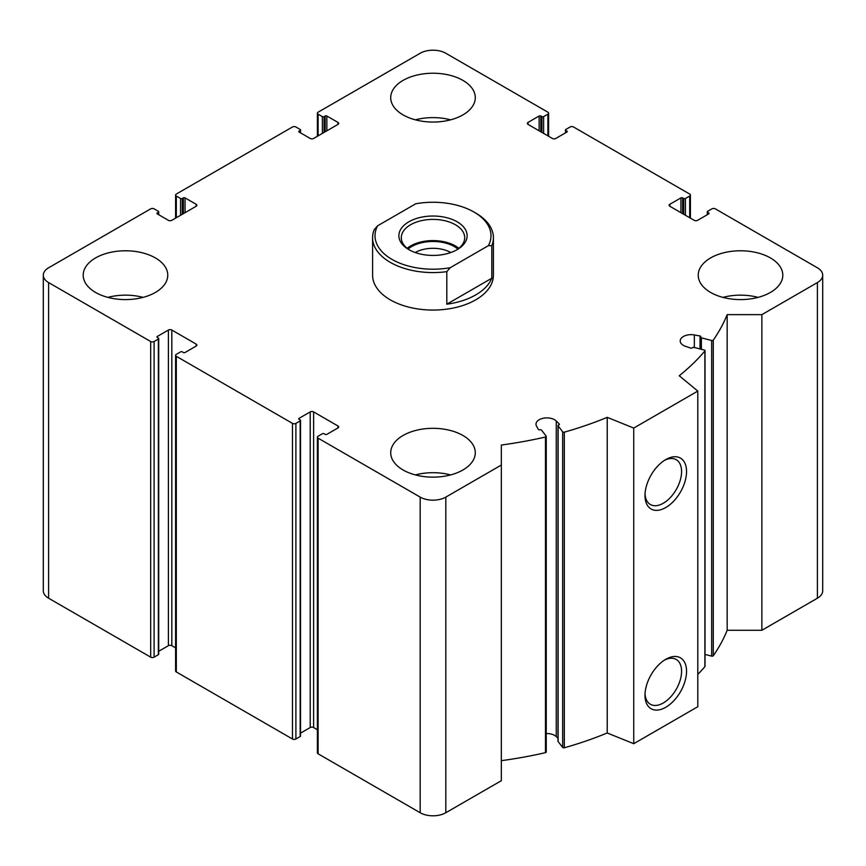 <?xml version="1.0" encoding="UTF-8"?>
<svg xmlns="http://www.w3.org/2000/svg" width="866" height="866" viewBox="0 0 866 866"><rect width="100%" height="100%" fill="white"/><g stroke="black" fill="none" stroke-linecap="round" stroke-linejoin="round"><path stroke-width="1.3" d="M540.839 131.794L540.839 116.012L541.91 116.629A1.212 0.693 0 0 0 543.621 116.629L547.886 114.16A2.414 1.396 0 0 0 548.6 113.175A2.414 1.396 0 0 0 547.886 112.19L445.817 53.259A18.121 10.457 0 0 0 420.183 53.259L318.114 112.19A2.414 1.396 0 0 0 317.4 113.175A2.414 1.396 0 0 0 318.114 114.16L322.379 116.629A1.212 0.693 0 0 0 324.09 116.629L325.161 116.012A1.212 0.693 0 0 1 326.861 116.012L337.967 122.42A2.414 1.396 0 0 1 338.682 123.405A2.414 1.396 0 0 1 337.967 124.401L313.622 138.452A2.414 1.396 0 0 1 310.212 138.452L299.106 132.043L299.106 131.058A1.212 0.693 0 0 0 299.106 132.043M299.106 131.058L300.166 130.441A1.212 0.693 0 0 0 300.166 129.456L295.901 126.988A2.414 1.396 0 0 0 292.481 126.988L176.307 194.06A2.414 1.396 0 0 0 175.603 195.045A2.414 1.396 0 0 0 176.307 196.03L180.583 198.498A1.212 0.693 0 0 0 182.293 198.498L183.354 197.881A1.212 0.693 0 0 1 185.064 197.881L196.171 204.289A2.414 1.396 0 0 1 196.874 205.274A2.414 1.396 0 0 1 196.171 206.26L171.825 220.321A2.414 1.396 0 0 1 168.405 220.321L157.309 213.902L157.309 212.917A1.212 0.693 0 0 0 157.309 213.902M157.309 212.917L158.37 212.3A1.212 0.693 0 0 0 158.37 211.315L154.105 208.847A2.414 1.396 0 0 0 150.684 208.847L48.604 267.789A18.121 10.457 0 0 0 43.3 275.182A18.121 10.457 0 0 0 48.604 282.576L150.684 341.518A2.414 1.396 0 0 0 154.105 341.518L158.37 339.05A1.212 0.693 0 0 0 158.37 338.065L157.309 337.448L157.309 336.463A1.212 0.693 0 0 0 157.309 337.448M43.3 275.182L43.3 590.818A18.121 10.457 0 0 0 48.604 598.211L150.684 657.153A2.414 1.396 0 0 0 154.105 657.153L158.37 654.685A1.212 0.693 0 0 0 158.727 654.187L158.727 338.552M157.309 336.463L168.405 330.043A2.414 1.396 0 0 1 171.825 330.043L196.171 344.105A2.414 1.396 0 0 1 196.874 345.09A2.414 1.396 0 0 1 196.171 346.075L185.064 352.484A1.212 0.693 0 0 1 183.354 352.484L182.293 351.867A1.212 0.693 0 0 0 180.583 351.867L176.307 354.335A2.414 1.396 0 0 0 175.603 355.32A2.414 1.396 0 0 0 176.307 356.305L292.481 423.377A2.414 1.396 0 0 0 295.901 423.377L300.166 420.919A1.212 0.693 0 0 0 300.166 419.923L299.106 419.317L299.106 418.321A1.212 0.693 0 0 0 299.106 419.317M158.727 651.275L168.405 645.679L168.405 330.043M175.603 647.865L171.825 645.679A2.414 1.396 0 0 0 168.405 645.679M175.603 355.32L175.603 670.955A2.414 1.396 0 0 0 176.307 671.94L292.481 739.012A2.414 1.396 0 0 0 295.901 739.012L300.166 736.544A1.212 0.693 0 0 0 300.524 736.057L300.524 420.421M299.106 418.321L310.212 411.913A2.414 1.396 0 0 1 313.622 411.913L337.967 425.975A2.414 1.396 0 0 1 338.682 426.96A2.414 1.396 0 0 1 337.967 427.945L326.861 434.353A1.212 0.693 0 0 1 325.161 434.353L324.09 433.736A1.212 0.693 0 0 0 322.379 433.736L318.114 436.204A2.414 1.396 0 0 0 317.4 437.189A2.414 1.396 0 0 0 318.114 438.174L420.183 497.106A18.121 10.457 0 0 0 445.817 497.106L501.338 465.053L501.338 445.027A302.007 174.358 0 0 0 545.472 437.005A1.212 0.693 0 0 0 546.132 436.074L541.542 430.131A1.212 0.693 0 0 0 539.951 429.774A1.212 0.693 0 0 1 538.306 429.352L536.509 426.072A10.868 6.279 0 0 1 536 424.178A10.868 6.279 0 0 1 544.021 418.116A10.868 6.279 0 0 1 556.253 420.995L559.263 423.961A1.212 0.693 0 0 1 558.711 424.946A1.212 0.693 0 0 0 558.094 425.877L562.683 431.82A1.212 0.693 0 0 0 564.318 432.156A302.007 174.358 0 0 0 607.218 417.347L633.739 428.064L697.801 391.075L679.236 375.768A302.007 174.358 0 0 0 704.892 351.001A1.212 0.693 0 0 0 704.296 350.059L694.002 347.407A1.212 0.693 0 0 0 692.41 347.764A1.212 0.693 0 0 1 690.689 348.078L685.569 346.346A10.868 6.279 0 0 1 680.2 340.923A10.868 6.279 0 0 1 694.348 334.947L700.02 335.986A1.212 0.693 0 0 1 700.767 336.928A1.212 0.693 0 0 0 701.373 337.848L711.668 340.5A1.212 0.693 0 0 0 713.281 340.121A302.007 174.358 0 0 0 727.169 314.639L761.874 314.639L817.396 282.576A18.121 10.457 0 0 0 822.7 275.182A18.121 10.457 0 0 0 817.396 267.789L715.316 208.847A2.414 1.396 0 0 0 711.895 208.847L707.63 211.315A1.212 0.693 0 0 0 707.63 212.3L708.691 212.917A1.212 0.693 0 0 1 708.691 213.902L697.595 220.321A2.414 1.396 0 0 1 694.175 220.321L669.829 206.26L669.829 204.289A2.414 1.396 0 0 0 669.126 205.274A2.414 1.396 0 0 0 669.829 206.26M300.524 733.134L310.212 727.548L310.212 411.913M317.4 729.724L313.622 727.548A2.414 1.396 0 0 0 310.212 727.548M317.4 437.189L317.4 752.825A2.414 1.396 0 0 0 318.114 753.81L420.183 812.741A18.121 10.457 0 0 0 445.817 812.741L501.338 780.688L501.338 465.053M501.338 760.662A302.007 174.358 0 0 0 545.472 752.641A1.212 0.693 0 0 0 546.132 751.71M557.996 738.352L556.253 736.63A10.868 6.279 0 0 0 546.23 733.545M558.094 740.939A1.212 0.693 0 0 0 558.094 741.502L562.683 747.455A1.212 0.693 0 0 0 564.318 747.791A302.007 174.358 0 0 0 607.218 732.982L607.218 417.347M607.218 732.982L633.739 743.699L633.739 428.064M665.77 707.273A29.379 16.963 -60 0 1 644.997 695.279A29.379 16.963 -60 0 1 665.77 659.297A29.379 16.963 -60 0 1 686.543 671.291A29.379 16.963 -60 0 1 665.77 707.273M665.77 507.541A29.379 16.963 -60 0 1 644.997 495.547A29.379 16.963 -60 0 1 665.77 459.565A29.379 16.963 -60 0 1 686.543 471.559A29.379 16.963 -60 0 1 665.77 507.541M633.739 743.699L697.801 706.71L697.801 391.075M697.801 674.462A302.007 174.358 0 0 0 704.892 666.636A1.212 0.693 0 0 0 704.892 666.019M705.011 654.425L711.668 656.136A1.212 0.693 0 0 0 713.281 655.757A302.007 174.358 0 0 0 727.169 630.275L727.169 314.639M727.169 630.275L761.874 630.275L761.874 314.639M761.874 630.275L817.396 598.211A18.121 10.457 0 0 0 822.7 590.818L822.7 275.182M669.829 204.289L680.936 197.881A1.212 0.693 0 0 1 682.646 197.881L683.707 198.498A1.212 0.693 0 0 0 685.417 198.498L689.693 196.03A2.414 1.396 0 0 0 690.397 195.045A2.414 1.396 0 0 0 689.693 194.06L573.519 126.988A2.414 1.396 0 0 0 570.099 126.988L565.834 129.456A1.212 0.693 0 0 0 565.834 130.441L566.894 131.058A1.212 0.693 0 0 1 566.894 132.043L555.788 138.452A2.414 1.396 0 0 1 552.378 138.452L528.033 124.401L528.033 122.42A2.414 1.396 0 0 0 527.318 123.405A2.414 1.396 0 0 0 528.033 124.401M528.033 122.42L539.139 116.012A1.212 0.693 0 0 1 540.839 116.012M710.618 292.448A42.282 24.41 0 0 0 756.689 297.731A42.282 24.41 0 0 0 782.799 275.182A42.282 24.41 0 0 0 770.415 257.927A42.282 24.41 0 0 0 724.333 252.634A42.282 24.41 0 0 0 698.234 275.182A42.282 24.41 0 0 0 710.618 292.448M403.101 114.907A42.282 24.41 0 0 0 449.183 120.19A42.282 24.41 0 0 0 475.282 97.642A42.282 24.41 0 0 0 462.899 80.376A42.282 24.41 0 0 0 416.817 75.093A42.282 24.41 0 0 0 390.718 97.642A42.282 24.41 0 0 0 403.101 114.907M95.585 292.448A42.282 24.41 0 0 0 141.667 297.731A42.282 24.41 0 0 0 167.766 275.182A42.282 24.41 0 0 0 155.382 257.927A42.282 24.41 0 0 0 109.311 252.634A42.282 24.41 0 0 0 83.201 275.182A42.282 24.41 0 0 0 95.585 292.448M403.101 469.989A42.282 24.41 0 0 0 449.183 475.282A42.282 24.41 0 0 0 475.282 452.723A42.282 24.41 0 0 0 462.899 435.468A42.282 24.41 0 0 0 416.817 430.175A42.282 24.41 0 0 0 390.718 452.723A42.282 24.41 0 0 0 403.101 469.989M474.005 212.062L475.715 213.047A60.404 34.867 180 0 1 493.404 237.706L493.404 275.182A60.404 34.867 180 0 1 433 310.06A60.404 34.867 180 0 1 372.596 275.182L372.596 237.706A60.404 34.867 180 0 1 374.199 229.728L377.641 225.777L415.756 203.77A57.99 33.482 180 0 1 474.005 212.062A57.99 33.482 180 0 1 488.359 245.684L450.244 267.691A57.99 33.482 180 0 1 391.995 259.399A57.99 33.482 180 0 1 377.641 225.777M664.493 460.344A25.872 14.939 -60 0 1 676.227 459.716A25.872 14.939 -60 0 1 680.189 480.446A25.872 14.939 -60 0 1 663.291 503.243A25.872 14.939 -60 0 1 650.355 504.521A25.872 14.939 -60 0 1 645.04 494.042M664.493 660.087A25.872 14.939 -60 0 1 676.227 659.448A25.872 14.939 -60 0 1 680.189 680.178A25.872 14.939 -60 0 1 663.291 702.976A25.872 14.939 -60 0 1 650.355 704.253A25.872 14.939 -60 0 1 645.04 693.774M415.388 474.914A42.282 24.41 180 0 1 450.612 474.914M107.882 297.374A42.282 24.41 180 0 1 143.096 297.374M415.388 119.833A42.282 24.41 180 0 1 450.612 119.833M722.904 297.374A42.282 24.41 180 0 1 758.118 297.374M457.129 221.793A34.131 19.701 180 0 1 457.129 249.657A34.131 19.701 180 0 1 408.871 249.657A34.131 19.701 180 0 1 408.871 221.793A34.131 19.701 180 0 1 457.129 221.793M493.404 237.706A60.404 34.867 180 0 1 491.801 245.673L488.359 245.684M450.244 267.691L446.802 271.653A60.404 34.867 180 0 1 372.596 237.706M491.801 245.673L491.801 278.224A60.404 34.867 0 0 1 446.802 304.204L491.801 278.224M446.802 271.653L446.802 304.204M409.759 250.155A31.706 18.305 180 0 1 401.294 237.706A31.706 18.305 180 0 1 420.865 220.787A31.706 18.305 180 0 1 455.419 224.759A31.706 18.305 180 0 1 464.706 237.706A31.706 18.305 180 0 1 456.241 250.155M407.15 248.304A31.706 18.305 180 0 1 455.419 245.966A31.706 18.305 180 0 1 458.85 248.304M408.103 249.04A30.202 17.439 180 0 1 454.358 246.583A30.202 17.439 180 0 1 457.897 249.04M415.193 252.536A25.298 14.603 180 0 1 450.807 252.536M318.114 135.865L318.114 114.16M322.379 133.396L322.379 116.629M324.09 132.411L324.09 116.629M325.161 131.794L325.161 116.012M326.861 130.809L326.861 116.012M337.967 124.401L337.967 122.42M300.166 132.66L300.166 130.441M176.307 217.723L176.307 196.03M180.583 215.266L180.583 198.498M182.293 214.281L182.293 198.498M183.354 213.664L183.354 197.881M185.064 212.679L185.064 197.881M196.171 206.26L196.171 204.289M158.37 214.519L158.37 212.3M48.604 598.211L48.604 282.576M150.684 657.153L150.684 341.518M154.105 657.153L154.105 341.518M158.37 654.685L158.37 339.05M171.825 645.679L171.825 330.043M196.171 346.075L196.171 344.105M176.307 671.94L176.307 356.305M292.481 739.012L292.481 423.377M295.901 739.012L295.901 423.377M300.166 736.544L300.166 420.919M313.622 727.548L313.622 411.913M337.967 427.945L337.967 425.975M318.114 753.81L318.114 438.174M420.183 812.741L420.183 497.106M445.817 812.741L445.817 497.106M545.472 752.641L545.472 437.005M556.253 736.63L556.253 420.995M559.263 424.665L559.263 423.961M558.094 741.502L558.094 425.877M562.683 747.455L562.683 431.82M564.318 747.791L564.318 432.156M704.892 666.636L704.892 351.001M694.348 347.493L694.348 334.947M700.02 348.955L700.02 335.986M701.373 349.301L701.373 337.848M711.668 656.136L711.668 340.5M713.281 655.757L713.281 340.121M817.396 598.211L817.396 282.576M707.63 214.519L707.63 212.3M708.691 213.902L708.691 212.917M680.936 212.679L680.936 197.881M682.646 213.664L682.646 197.881M683.707 214.281L683.707 198.498M685.417 215.266L685.417 198.498M689.693 217.723L689.693 196.03M565.834 132.66L565.834 130.441M566.894 132.043L566.894 131.058M539.139 130.809L539.139 116.012M541.91 132.411L541.91 116.629M543.621 133.396L543.621 116.629M547.886 135.865L547.886 114.16M317.4 136.276L317.4 113.175M300.524 132.866L300.524 129.943M175.603 218.135L175.603 195.045M158.727 214.725L158.727 211.813M546.23 751.991L546.23 436.356M557.996 741.22L557.996 425.585M705.011 666.322L705.011 350.687M700.659 349.117L700.659 337.21M707.273 214.725L707.273 211.813M690.397 218.135L690.397 195.045M565.476 132.866L565.476 129.943M548.6 136.276L548.6 113.175"/></g></svg>
